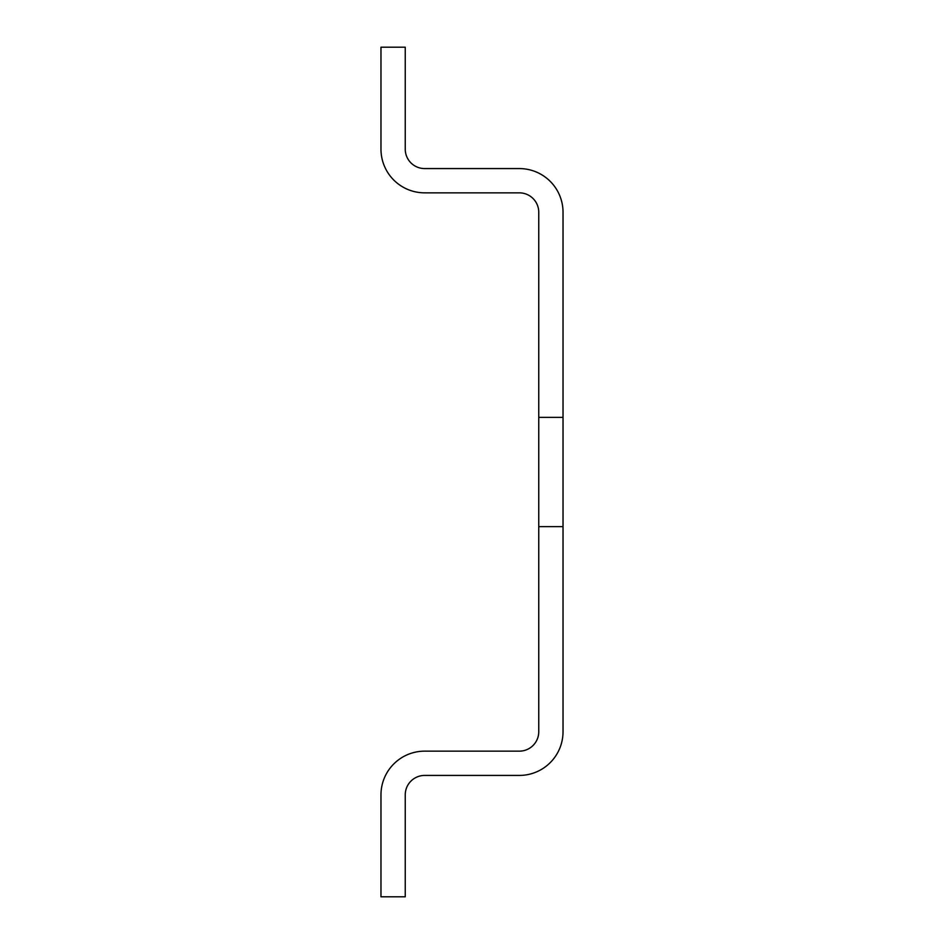 <?xml version="1.0" encoding="UTF-8"?>
<svg xmlns="http://www.w3.org/2000/svg" width="944" height="944" viewBox="0 0 944 944"><rect width="100%" height="100%" fill="white"/><g stroke="black" fill="none" stroke-linecap="round" stroke-linejoin="round"><path stroke-width="0.71" stroke-dasharray="4.72 3.54" d="M538.753 526.622L563.025 526.622L563.025 731.73A43.695 43.695 0 0 1 519.33 775.425L424.67 775.425A19.423 19.423 0 0 0 405.247 794.848L405.247 896.8L380.975 896.8L380.975 794.848A43.695 43.695 0 0 1 424.67 751.153L519.33 751.153A19.423 19.423 0 0 0 538.753 731.73L538.753 526.622L563.025 526.622L563.025 417.378L538.753 417.378L538.753 526.622L563.025 526.622M538.753 417.378L538.753 212.27A19.423 19.423 0 0 0 519.33 192.847L424.67 192.847A43.695 43.695 0 0 1 380.975 149.152L380.975 47.2L405.247 47.2L405.247 149.152A19.423 19.423 0 0 0 424.67 168.575L519.33 168.575A43.695 43.695 0 0 1 563.025 212.27L563.025 417.378L538.753 417.378L563.025 417.378"/><path stroke-width="1.42" d="M538.753 417.378L563.025 417.378L563.025 212.27A43.695 43.695 0 0 0 519.33 168.575L424.67 168.575A19.423 19.423 0 0 1 405.247 149.152L405.247 47.2L380.975 47.2L380.975 149.152A43.695 43.695 0 0 0 424.67 192.847L519.33 192.847A19.423 19.423 0 0 1 538.753 212.27L538.753 526.622L563.025 526.622L563.025 731.73A43.695 43.695 0 0 1 519.33 775.425L424.67 775.425A19.423 19.423 0 0 0 405.247 794.848L405.247 896.8L380.975 896.8L380.975 794.848A43.695 43.695 0 0 1 424.67 751.153L519.33 751.153A19.423 19.423 0 0 0 538.753 731.73L538.753 526.622M563.025 526.622L563.025 417.378"/></g></svg>
